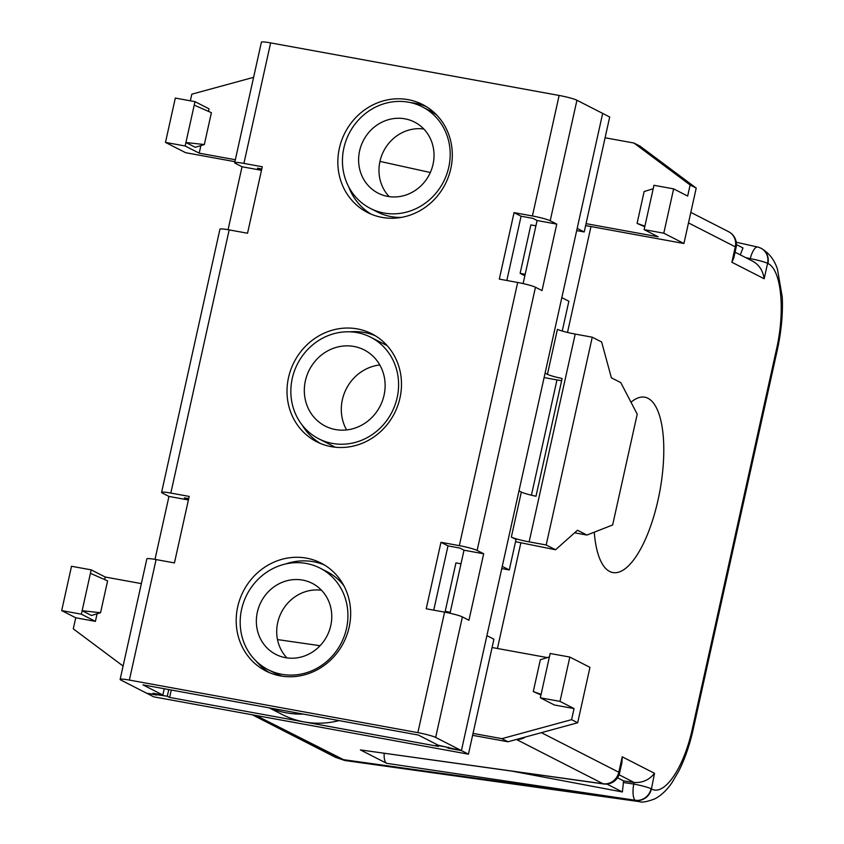 <?xml version="1.0" encoding="UTF-8"?>
<svg xmlns="http://www.w3.org/2000/svg" width="844" height="844" viewBox="0 0 844 844"><rect width="100%" height="100%" fill="white"/><g stroke="black" fill="none" stroke-linecap="round" stroke-linejoin="round"><path stroke-width="1.27" d="M541.384 732.655L618.81 772.239L622.228 756.804L654.522 773.315L651.431 788.908C664.502 796.514 684.073 767.597 692.491 728.214A14.264 1.414 -167.5 0 1 693.293 728.91C689.77 744.746 684.969 758.735 678.882 770.889L672.151 782.388C667.33 789.689 661.591 795.164 654.933 798.804C647.169 801.779 642.01 802.718 639.467 801.642L345.354 760.581L256.038 715.48M606.92 784.055L622.376 791.957L512.624 771.258M740.262 254.846L742.984 247.957L736.432 244.612M617.534 777.799L623.611 780.9L622.376 791.957M623.611 780.9L634.118 782.462L619.074 774.771M384.147 753.323C383.946 758.767 384.769 762.1 386.626 763.314L360.42 749.915L603.08 783.77A14.264 5.465 97.9 0 0 603.724 783.971A14.264 14.264 0 0 0 619.612 772.935L621.944 762.448L622.228 756.804M631.006 402.25A89.116 31.65 -79.7 0 1 644.795 397.207A89.116 31.65 -79.7 0 1 648.013 398.305A89.116 31.65 -79.7 0 1 659.058 495.206A89.116 31.65 -79.7 0 1 612.849 572.548A89.116 31.65 -79.7 0 1 594.271 532.184M603.724 783.971L360.42 749.915M736.095 247.524A14.264 14.264 0 0 0 728.667 231.741A14.264 13.251 117.1 0 1 735.293 246.828A14.264 1.414 -167.5 0 1 736.095 247.524L733.774 258.011L731.875 262.252L735.293 246.828L688.493 222.9M735.061 252.187L753.027 261.366C759.284 265.037 762.987 270.84 764.158 278.763L731.875 262.252M654.522 773.315C649.215 779.94 642.411 782.989 634.118 782.462L633.76 784.044A14.264 4.547 98.5 0 0 635.374 800.281L386.626 763.314M639.467 801.642L635.374 800.281A14.264 13.251 -62.9 0 0 651.093 788.739A14.264 1.414 12.5 0 0 633.76 784.044L623.262 782.483M228.08 229.695L242.038 166.753L235.487 163.409A14.264 1.414 12.5 0 1 234.674 162.713A14.264 1.414 12.5 0 1 243.916 163.409L262.273 166.753L247.535 233.239L229.178 229.895A14.264 1.414 -167.5 0 0 219.936 229.199L161.594 492.39A14.264 1.414 12.5 0 1 170.826 493.075L189.193 496.42L174.444 562.916L156.087 559.572A14.264 1.414 -167.5 0 0 146.845 558.876L120.133 679.388A14.264 1.414 -167.5 0 0 120.945 680.085L146.687 693.24L156.52 695.034L153.017 693.24L162.85 695.034L142.952 684.864L418.339 735.04L438.226 745.21L461.415 750.59L435.662 737.424A14.264 1.414 -167.5 0 0 417.864 732.645L129.375 680.074A14.264 1.414 -167.5 0 0 120.133 679.388M242.038 166.753L261.492 170.298M261.788 168.969L257.494 168.188L261.503 170.235M155.001 559.372L168.948 496.43L162.396 493.086A14.264 1.414 12.5 0 1 161.594 492.39M168.948 496.43L188.402 499.975M188.697 498.646L184.403 497.865L188.412 499.912M444.588 612.132L426.231 608.788L440.969 542.302L459.326 545.646A14.264 1.414 12.5 0 1 477.124 550.425L483.675 553.78L468.937 620.266L462.385 616.922A14.264 1.414 -167.5 0 0 444.588 612.132L417.864 732.645M517.678 282.466L499.31 279.111L514.059 212.625L532.416 215.969A14.264 1.414 12.5 0 1 550.204 220.759L556.766 224.103L542.017 290.589L535.465 287.245A14.264 1.414 -167.5 0 0 517.678 282.466L459.326 545.646M234.674 162.713L261.397 42.2A14.264 1.414 12.5 0 1 270.629 42.896L559.129 95.456A14.264 1.414 12.5 0 1 576.927 100.246L602.669 113.402L461.415 750.59L486.904 635.616L493.919 639.214L492.084 647.517L547.313 657.581M399.982 397.925A60.599 56.326 117.1 0 1 316.669 441.728A60.599 56.326 117.1 0 1 294.092 362.129A60.599 56.326 117.1 0 1 371.835 333.813A60.599 56.326 117.1 0 1 399.982 397.925M450.801 168.673A60.599 56.326 117.1 0 1 367.488 212.477A60.599 56.326 117.1 0 1 344.922 132.877A60.599 56.326 117.1 0 1 422.654 104.561A60.599 56.326 117.1 0 1 450.801 168.673M349.163 627.176A60.599 56.326 117.1 0 1 265.849 670.98A60.599 56.326 117.1 0 1 243.272 591.38A60.599 56.326 117.1 0 1 321.015 563.064A60.599 56.326 117.1 0 1 349.163 627.176M523.111 283.573L537.09 220.516L532.88 218.364L521.075 216.212L506.833 280.482M450.031 613.25L464.01 550.193L459.79 548.041L447.985 545.889L433.742 610.159M375.274 335.743A60.599 56.326 -62.9 0 0 349.933 331.819M302.226 425.144A60.599 56.326 -62.9 0 0 320.245 443.385M426.104 106.492A60.599 56.326 -62.9 0 0 410.574 102.609M348.583 186.587A60.599 56.326 -62.9 0 0 371.075 214.144M324.455 564.984A60.599 56.326 -62.9 0 0 285.251 564.056M256.122 661.084A60.599 56.326 -62.9 0 0 269.426 672.636M514.059 212.625L521.075 216.212M556.766 224.103L537.09 220.516M440.969 542.302L447.985 545.889M483.675 553.78L464.01 550.193M164.242 688.746L162.85 695.034M156.773 693.926L156.52 695.034M204.332 144.535L211.401 112.674L194.215 105.12L185.923 142.52L204.332 144.535L195.291 147.31L185.923 142.52L185.152 145.991L165.487 142.404L185.617 152.69L234.906 161.679M194.215 105.12L194.985 101.66L175.309 98.073L165.487 142.404M208.468 111.387L209.027 108.844L194.985 101.66M200.883 145.601L199.205 153.165L185.152 145.991M637.083 223.386L644.141 191.525L653.193 188.75L644.9 226.15L637.083 223.386L644.763 226.762M653.193 188.75L653.952 185.29L673.628 188.877L663.795 233.197L644.13 229.621L644.9 226.15M605.085 137.772L584.206 231.963L577.18 228.376L602.669 113.402L609.695 116.999L605.085 137.772L633.939 143.026L690.128 184.973L687.67 196.051L673.628 188.877M586.053 223.649L658.172 236.795L644.13 229.621M524.841 275.788L520.115 273.372L530.865 224.894L535.919 225.812M520.115 273.372L525.168 274.289M448.027 612.807L445.189 611.362L455.939 562.874L460.993 563.803M445.189 611.362L450.242 612.28M562.241 331.038L568.856 301.224L561.83 297.637L545.097 373.132L547.439 374.325A14.264 1.414 -167.5 0 0 562.115 378.502L536.003 496.24A14.264 1.414 12.5 0 1 521.328 492.063L518.997 490.87L502.254 566.366L509.28 569.953L501.758 568.582M561.608 380.76L544.106 377.563M171.279 690.023L169.633 697.429L438.469 746.412L436.126 745.21L436.337 744.239M339.119 720.607A90.54 84.157 117.1 0 1 282.339 714.573L269.215 707.873M509.28 569.953L516.032 539.474L511.348 537.079A14.264 1.414 -167.5 0 0 529.146 541.869L546.195 544.971L592.256 337.199L575.207 334.087A14.264 1.414 12.5 0 1 557.42 329.308L547.439 374.325M515.536 541.7L555.552 549.76L577.475 530.254L586.949 535.054L574.606 532.807M586.949 535.054L612.649 524.968L637.22 414.151L620.762 382.606L611.394 377.817L601.624 341.978L592.256 337.199M546.195 544.971L555.552 549.76M97.081 613.788L95.404 621.363L81.362 614.179L82.132 610.718L91.49 615.498L100.541 612.733L82.132 610.718L90.424 573.319L107.599 580.872L100.541 612.733M81.362 614.179L61.686 610.592L71.518 566.271L91.184 569.858L90.424 573.319M95.404 621.363L75.738 617.776L61.686 610.592M141.359 583.615L105.236 577.032L104.667 579.575M105.236 577.032L91.184 569.858M75.738 617.776L73.28 628.854L123.087 666.043M540.962 694.96L533.281 691.584L541.099 694.348L549.391 656.948L540.35 659.723L533.281 691.584M541.099 694.348L540.329 697.809L560.005 701.396L569.827 657.065L550.161 653.488L549.391 656.948M560.005 701.396L574.047 708.57L554.381 704.993L540.329 697.809M448.512 747.235L448.301 748.206L445.959 747.003L436.126 745.21M448.301 748.206L461.415 750.59L468.431 754.177L153.713 696.838L146.687 693.24L167.291 696.226L168.768 689.569M169.633 697.429L167.291 696.226M190.343 100.816L191.81 94.18L253.611 77.331M235.328 159.748L199.205 153.165M690.128 184.973L696.216 188.085L640.026 146.139L633.939 143.026M585.62 225.58L683.925 243.494L663.795 233.197M683.925 243.494L696.216 188.085M584.206 231.963L576.695 230.591M574.047 708.57L571.588 719.658L501.895 738.658L473.041 733.404L468.431 754.177M379.811 364.977A42.78 39.763 -62.9 0 0 346.61 429.944M501.895 738.658L507.972 741.77L472.619 735.324M571.588 719.658L577.676 722.77L507.972 741.77M569.827 657.065L589.956 667.361L577.676 722.77M492.084 647.517L473.041 733.404M321.532 590.262A39.921 37.115 -62.9 0 0 281.379 612.396A39.921 37.115 -62.9 0 0 286.949 657.909M330.774 625.573A39.921 37.115 -62.9 0 0 312.227 583.331A39.921 37.115 -62.9 0 0 261.018 601.994A39.921 37.115 -62.9 0 0 275.882 654.427A39.921 37.115 -62.9 0 0 330.774 625.573M346.515 628.442A57.033 53.014 117.1 0 1 268.097 669.661A57.033 53.014 117.1 0 1 246.849 594.746A57.033 53.014 117.1 0 1 320.013 568.096A57.033 53.014 117.1 0 1 346.515 628.442M282.107 676.171A57.033 53.014 117.1 0 1 275.123 673.259L268.097 669.661M320.013 568.096L327.039 571.683A57.033 53.014 117.1 0 1 343.888 585.757M389.211 196.641A39.921 37.115 117.1 0 1 383.64 151.139A39.921 37.115 117.1 0 1 423.783 129.005M433.035 164.306A39.921 37.115 117.1 0 1 378.144 193.16A39.921 37.115 117.1 0 1 363.268 140.726A39.921 37.115 117.1 0 1 414.488 122.063A39.921 37.115 117.1 0 1 433.035 164.306M448.776 167.175A57.033 53.014 -62.9 0 0 422.274 106.829A57.033 53.014 -62.9 0 0 349.11 133.489A57.033 53.014 -62.9 0 0 370.358 208.405A57.033 53.014 -62.9 0 0 448.776 167.175M401.29 217.414A57.033 53.014 117.1 0 1 377.384 211.992L370.358 208.405M422.274 106.829L429.301 110.427A57.033 53.014 117.1 0 1 436.907 115.227M384.062 395.182A42.78 39.763 117.1 0 1 325.246 426.093A42.78 39.763 117.1 0 1 309.315 369.915A42.78 39.763 117.1 0 1 364.186 349.922A42.78 39.763 117.1 0 1 384.062 395.182M397.176 397.566A57.033 53.014 -62.9 0 0 370.685 337.22A57.033 53.014 -62.9 0 0 297.51 363.88A57.033 53.014 -62.9 0 0 318.758 438.796A57.033 53.014 -62.9 0 0 397.176 397.566M651.431 788.908A14.264 13.251 -62.9 0 1 635.701 800.45L342.115 759.473L335.775 757.427L344.668 760.455L255.384 715.364M757.996 247.176A14.264 4.642 102.7 0 0 757.585 247.028A14.264 4.642 102.7 0 0 750.242 258.633L745.663 257.599M749.978 259.815L750.242 258.633A14.264 1.414 12.5 0 1 767.576 263.328L764.158 278.763M692.491 728.214L776.438 349.543C785.416 310.455 781.354 269.458 767.903 263.497L767.576 263.328A14.264 13.251 117.1 0 0 760.95 248.242A14.264 14.264 0 0 0 757.585 247.028L736.263 242.239M590.969 226.551L567.495 332.441M556.977 379.916L531.414 495.206M520.885 542.671L497.432 648.498M761.119 248.326A14.264 13.251 117.1 0 1 761.288 248.41A14.264 13.251 117.1 0 1 767.903 263.497M760.95 248.242L761.288 248.41C769.201 253.073 774.602 260.058 777.482 269.384L782.272 297.193C782.979 314 781.312 331.681 777.25 350.239A14.264 1.414 -167.5 0 0 776.438 349.543M525.411 737.023A14.264 13.251 117.1 0 1 516.855 739.344M619.612 772.935A14.264 1.414 12.5 0 0 618.81 772.239A14.264 13.251 117.1 0 1 603.08 783.77L516.412 739.471M277.507 639.583L320.076 645.713M430.313 172.514L379.948 161.394M229.178 229.895L170.826 493.075M156.087 559.572L129.375 680.074M559.129 95.456L532.416 215.969M270.629 42.896L243.916 163.409M535.465 287.245L477.124 550.425M462.385 616.922L435.662 737.424M576.927 100.246L550.204 220.759M529.146 541.869L575.207 334.087M521.328 492.063L511.348 537.079M270.006 708.01A90.54 84.157 -62.9 0 0 303.302 714.077M335.638 757.395L252.324 714.805M345.354 760.581L344.7 760.465M693.293 728.91L777.25 350.239M728.667 231.741L690.825 212.393M387.164 345.65L370.685 337.22M335.237 447.214L318.758 438.796"/></g></svg>
